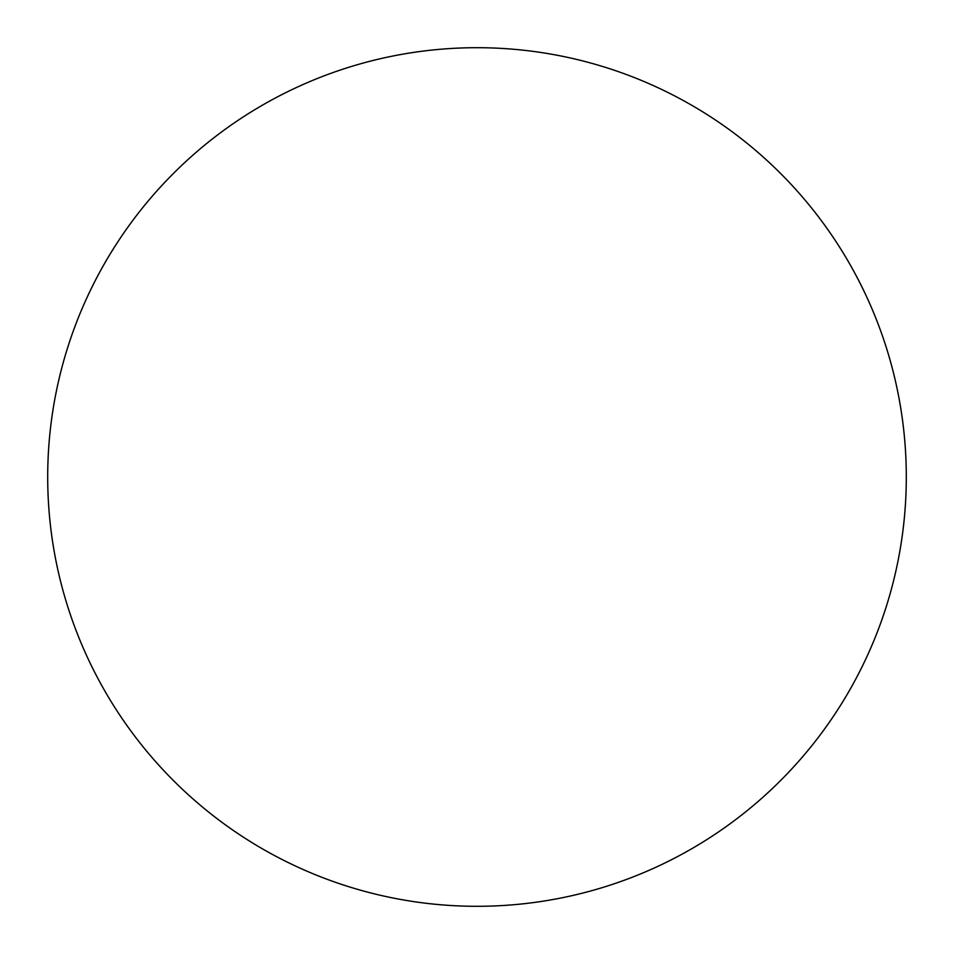 <?xml version="1.0" encoding="UTF-8"?>
<svg xmlns="http://www.w3.org/2000/svg" width="954" height="954" viewBox="0 0 954 954"><rect width="100%" height="100%" fill="white"/><g stroke="black" fill="none" stroke-linecap="round" stroke-linejoin="round"><path stroke-width="0.72" stroke-dasharray="4.77 3.58" d="M477 906.3A429.3 429.3 0 0 1 47.7 477A429.3 429.3 0 0 1 691.65 105.214A429.3 429.3 0 0 1 691.65 848.786A429.3 429.3 0 0 1 47.7 477A429.3 429.3 0 0 1 477 47.7A429.3 429.3 0 0 1 906.3 477A429.3 429.3 0 0 1 477 906.3M906.3 477A429.3 429.3 0 0 1 262.35 848.786A429.3 429.3 0 0 1 262.35 105.214A429.3 429.3 0 0 1 906.3 477A429.3 429.3 0 0 0 477 47.7A429.3 429.3 0 0 0 47.7 477A429.3 429.3 0 0 0 477 906.3A429.3 429.3 0 0 0 906.3 477A429.3 429.3 0 0 0 477 47.7A429.3 429.3 0 0 0 47.7 477"/><path stroke-width="1.43" d="M477 47.7A429.3 429.3 0 0 1 906.3 477A429.3 429.3 0 0 1 477 906.3A429.3 429.3 0 0 1 47.7 477A429.3 429.3 0 0 1 477 47.7M47.7 477A429.3 429.3 0 0 0 477 906.3A429.3 429.3 0 0 0 906.3 477A429.3 429.3 0 0 0 477 47.7A429.3 429.3 0 0 0 47.7 477"/></g></svg>
